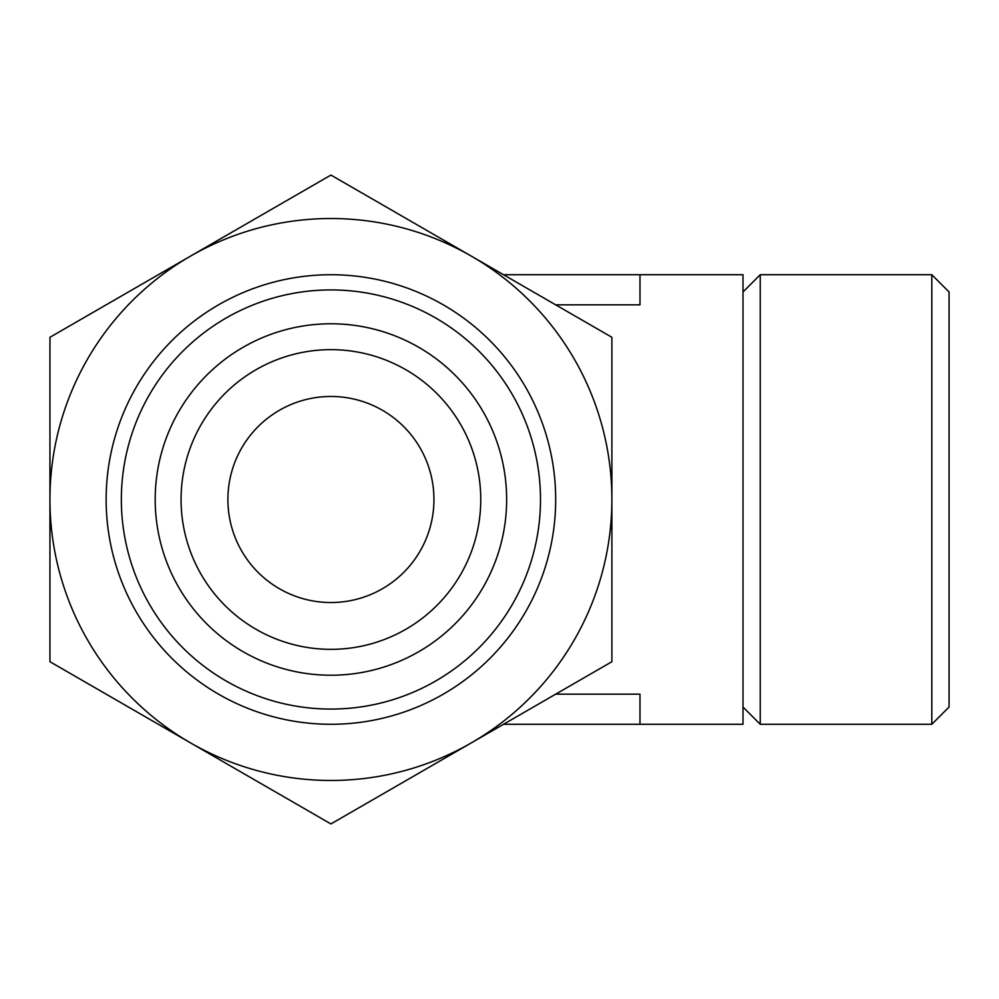<?xml version="1.0" encoding="UTF-8"?>
<svg xmlns="http://www.w3.org/2000/svg" width="999" height="999" viewBox="0 0 999 999"><rect width="100%" height="100%" fill="white"/><g stroke="black" fill="none" stroke-linecap="round" stroke-linejoin="round"><path stroke-width="1.5" d="M49.95 661.713L49.95 337.287L190.434 256.169L330.919 175.062L611.888 337.287L611.888 661.713L471.403 742.831L330.919 823.938L49.95 661.713M190.434 742.831A280.969 280.969 0 0 1 190.434 256.169A280.969 280.969 0 0 1 611.888 499.5A280.969 280.969 0 0 1 190.434 742.831M227.897 499.5A103.022 103.022 0 0 1 382.43 410.277A103.022 103.022 0 0 1 382.43 588.723A103.022 103.022 0 0 1 227.897 499.5M555.694 304.845L639.984 304.845L639.984 274.725L743.006 274.725L743.006 724.275L503.533 724.275M555.694 694.155L639.984 694.155L639.984 724.275M106.144 499.5A224.775 224.775 0 0 1 443.306 304.845A224.775 224.775 0 0 1 443.306 694.155A224.775 224.775 0 0 1 106.144 499.5M121.354 499.5A209.565 209.565 0 0 1 435.701 318.007A209.565 209.565 0 0 1 435.701 680.993A209.565 209.565 0 0 1 121.354 499.5M155.195 499.5A175.724 175.724 0 0 1 418.781 347.315A175.724 175.724 0 0 1 418.781 651.685A175.724 175.724 0 0 1 155.195 499.5M181.069 499.5A149.85 149.85 0 0 1 405.844 369.73A149.85 149.85 0 0 1 405.844 629.27A149.85 149.85 0 0 1 181.069 499.5M760.239 274.725L760.239 724.275L931.817 724.275L931.817 274.725L760.239 274.725L743.006 291.958M931.817 274.725L949.05 291.958L949.05 707.042L931.817 724.275M503.533 274.725L639.984 274.725M743.006 707.042L760.239 724.275"/></g></svg>
